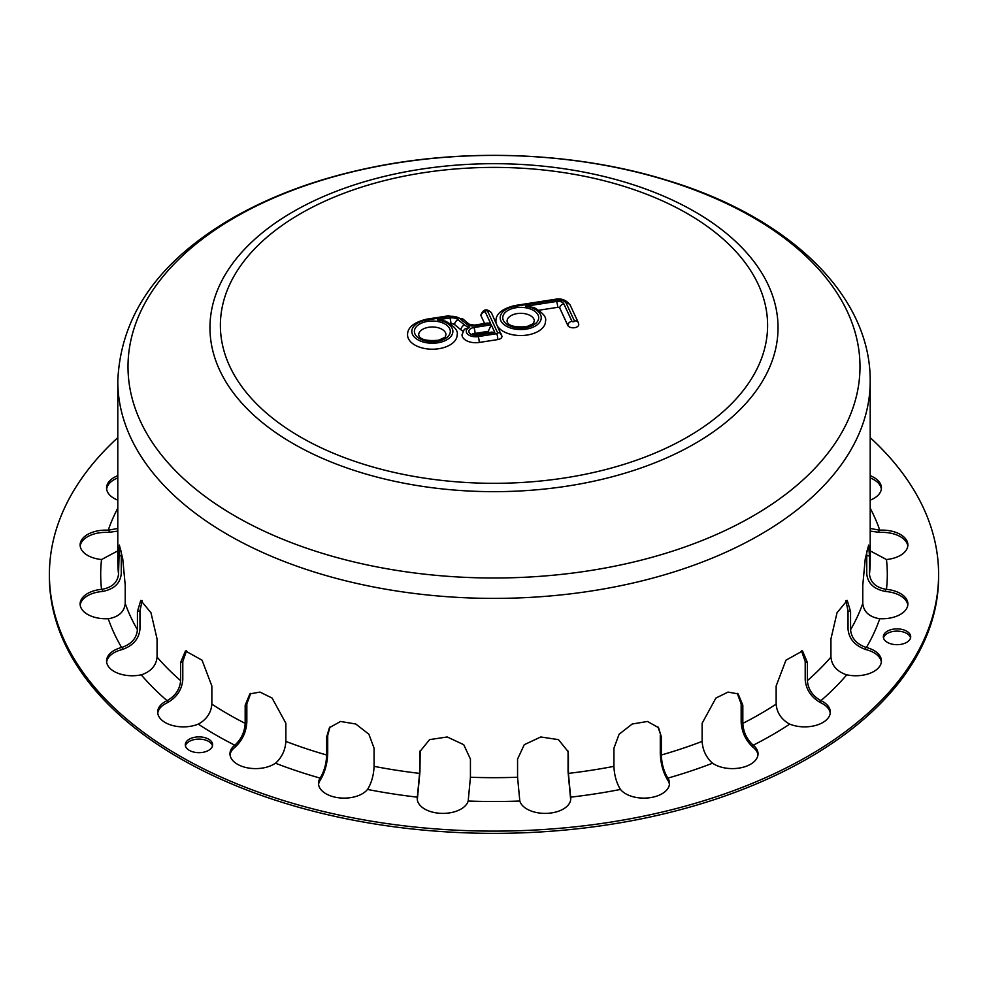 <?xml version="1.0" encoding="UTF-8"?>
<svg xmlns="http://www.w3.org/2000/svg" width="988" height="988" viewBox="0 0 988 988"><rect width="100%" height="100%" fill="white"/><g stroke="black" fill="none" stroke-linecap="round" stroke-linejoin="round"><path stroke-width="1.48" d="M125.229 585.291L125.229 603.446C124.352 611.646 118.98 616.71 109.112 618.611L108.235 618.686A25.651 14.808 180 0 1 80.114 603.94A25.651 14.808 180 0 1 101.542 589.342L102.406 589.243C112.286 587.341 117.658 582.29 118.535 574.077L119.363 545.08L122.747 558.838L125.229 585.291M285.865 723.253L285.865 741.408C285.322 749.954 282.025 757.08 275.961 762.798L275.417 763.205A25.651 14.808 180 0 1 246.963 767.738A25.651 14.808 180 0 1 229.969 753.795A25.651 14.808 180 0 1 234.749 745.187L235.268 744.767C241.331 739.049 244.629 731.923 245.172 723.377L245.172 705.222L249.865 693.909L259.955 692.082L272.095 698.059L285.865 723.253M470.436 759.093L470.436 777.247L468.189 801.021A25.651 14.808 180 0 1 440.772 813.346A25.651 14.808 180 0 1 417.232 798.588A25.651 14.808 180 0 1 417.356 797.155L419.579 773.382L419.999 751.473L429.558 739.629L447.194 736.974L463.73 744.68L470.436 759.093M661.33 736.85L661.33 755.005C661.664 763.625 663.738 771.159 667.555 777.618L667.876 778.112A25.651 14.808 180 0 1 669.506 783.311A25.651 14.808 180 0 1 649.289 797.785A25.651 14.808 180 0 1 620.501 789.437L620.155 788.955C616.351 782.496 614.277 774.95 613.931 766.342L613.931 748.188L619.106 734.245L632.209 724.019L647.473 721.462L658.551 727.674L661.33 736.85L657.996 726.958M669.432 784.423A25.651 14.808 -0 0 0 667.876 780.347L667.555 779.865C663.109 772.369 660.676 763.601 660.28 753.535L660.28 735.393M807.381 662.491L807.381 680.633C808.085 689.093 812.383 695.651 820.287 700.294L820.966 700.628A25.651 14.808 180 0 1 830.315 712.064A25.651 14.808 180 0 1 816.409 725.229A25.651 14.808 180 0 1 789.758 724.118L789.054 723.796C781.15 719.14 776.852 712.595 776.148 704.135L776.148 685.981L785.929 660.219L802.54 650.956L807.381 662.491L805.208 661.528L801.404 650.586M830.241 713.188A25.651 14.808 -0 0 0 820.966 702.863L820.287 702.53C811.062 697.158 806.035 689.538 805.208 679.67L805.208 661.528M869.465 555.923L869.465 574.077C870.342 582.29 875.714 587.341 885.594 589.243L886.458 589.342A25.651 14.808 180 0 1 907.886 603.94A25.651 14.808 180 0 1 879.765 618.686L878.888 618.611C869.02 616.71 863.648 611.646 862.771 603.446L862.771 585.291L865.253 558.838L868.637 545.08L869.465 555.923L866.748 555.713L866.698 551.045M907.811 605.064A25.651 14.808 -0 0 0 886.458 591.577L885.594 591.479C874.059 589.317 867.785 583.451 866.748 573.867L866.748 555.713M907.811 546.043A25.651 14.808 -0 0 0 879.765 532.421L870.206 531.112M870.206 528.481L879.765 530.186A25.651 14.808 180 0 1 907.886 544.931A25.651 14.808 180 0 1 886.458 559.529L870.206 550.884M850.569 611.56L850.569 629.714C851.384 638.05 856.398 643.904 865.599 647.251L866.402 647.473A25.651 14.808 180 0 1 881.432 660.96A25.651 14.808 180 0 1 846.778 674.816L845.963 674.619C836.762 671.26 831.76 665.418 830.933 657.082L830.933 638.927L837.034 612.745L847.235 600.42L850.569 611.56L848.037 610.955L845.864 600.531M881.358 662.071A25.651 14.808 -0 0 0 866.402 649.709L865.599 649.486C854.855 645.633 849.001 638.841 848.037 629.109L848.037 610.955M742.828 705.222L742.828 723.377C743.371 731.923 746.669 739.049 752.733 744.767L753.251 745.187A25.651 14.808 180 0 1 758.031 753.795A25.651 14.808 180 0 1 741.037 767.738A25.651 14.808 180 0 1 712.583 763.205L712.039 762.798C705.975 757.08 702.678 749.954 702.135 741.408L702.135 723.253L715.905 698.059L728.045 692.082L738.135 693.909L742.828 705.222L741.161 703.962L737.258 693.329M757.957 754.918A25.651 14.808 -0 0 0 753.251 747.422L752.733 747.002C745.656 740.395 741.803 732.096 741.161 722.117L741.161 703.962M568.421 755.227L568.421 773.382L570.644 797.155A25.651 14.808 180 0 1 570.768 798.588A25.651 14.808 180 0 1 547.229 813.346A25.651 14.808 180 0 1 519.812 801.021L517.564 777.247L517.564 759.093L524.27 744.68L540.807 736.974L558.442 739.629L568.001 751.473L568.421 755.227L567.804 750.695M570.694 799.7A25.651 14.808 -0 0 0 570.644 799.391L568.063 771.813L568.063 753.659M374.069 748.188L374.069 766.342C373.723 774.95 371.649 782.496 367.845 788.955L367.499 789.437A25.651 14.808 180 0 1 338.711 797.785A25.651 14.808 180 0 1 318.494 783.311A25.651 14.808 180 0 1 320.124 778.112L320.445 777.618C324.262 771.159 326.336 763.625 326.67 755.005L326.67 736.85L329.449 727.674L340.527 721.462L355.791 724.019L368.894 734.245L374.069 748.188M211.852 685.981L211.852 704.135C211.148 712.595 206.85 719.14 198.946 723.796L198.242 724.118A25.651 14.808 180 0 1 171.591 725.229A25.651 14.808 180 0 1 157.685 712.064A25.651 14.808 180 0 1 167.034 700.628L167.713 700.294C175.617 695.651 179.915 689.093 180.619 680.633L180.619 662.491L185.46 650.956L202.071 660.219L211.852 685.981M157.067 638.927L157.067 657.082C156.24 665.418 151.238 671.26 142.037 674.619L141.222 674.816A25.651 14.808 180 0 1 106.568 660.96A25.651 14.808 180 0 1 121.598 647.473L122.401 647.251C131.602 643.904 136.616 638.05 137.431 629.714L137.431 611.56L140.765 600.42L150.966 612.745L157.067 638.927M117.794 550.884L101.542 559.529A25.651 14.808 180 0 1 80.114 544.931A25.651 14.808 180 0 1 108.235 530.186L117.794 528.481M117.794 477.908A25.651 14.808 -0 0 0 106.642 489.035M117.794 500.163A25.651 14.808 180 0 1 106.568 487.924A25.651 14.808 180 0 1 117.794 475.673M121.302 551.045L121.252 573.867C120.215 583.451 113.941 589.317 102.406 591.479L101.542 591.577A25.651 14.808 -0 0 0 80.189 605.064M186.596 650.586L182.792 661.528L182.792 679.67C181.965 689.538 176.938 697.158 167.713 702.53L167.034 702.863A25.651 14.808 -0 0 0 157.759 713.188M330.004 726.958L327.72 735.393L327.72 753.535C327.324 763.601 324.891 772.369 320.445 779.865L320.124 780.347A25.651 14.808 -0 0 0 318.568 784.423M881.358 489.035A25.651 14.808 -0 0 0 870.206 477.908M870.206 475.673A25.651 14.808 180 0 1 881.432 487.924A25.651 14.808 180 0 1 870.206 500.163M420.196 750.695L419.937 771.813L417.356 799.391A25.651 14.808 -0 0 0 417.307 799.7M250.742 693.329L246.839 703.962L246.839 722.117C246.197 732.096 242.344 740.395 235.268 747.002L234.749 747.422A25.651 14.808 -0 0 0 230.043 754.918M142.136 600.531L139.963 610.955L139.963 629.109C138.999 638.841 133.145 645.633 122.401 649.486L121.598 649.709A25.651 14.808 -0 0 0 106.642 662.071M117.794 531.112L108.235 532.421A25.651 14.808 -0 0 0 80.189 546.043M870.206 437.635A444.6 256.682 180 0 1 938.6 574.436A444.6 256.682 180 0 1 664.146 811.58A444.6 256.682 180 0 1 179.618 755.944A444.6 256.682 180 0 1 49.4 574.436A444.6 256.682 180 0 1 117.794 437.635M208.641 739.185A13.684 7.904 180 0 1 212.642 744.767A13.684 7.904 180 0 1 198.971 752.671A13.684 7.904 180 0 1 185.287 744.767A13.684 7.904 180 0 1 193.734 737.48A13.684 7.904 180 0 1 208.641 739.185M883.803 634.741A13.684 7.904 180 0 1 898.808 628.948A13.684 7.904 180 0 1 910.701 636.778A13.684 7.904 180 0 1 897.018 644.682A13.684 7.904 180 0 1 883.346 636.778A13.684 7.904 180 0 1 883.803 634.741M938.6 574.436L938.6 576.671A444.6 256.682 180 0 1 664.146 813.816A444.6 256.682 180 0 1 179.618 758.179A444.6 256.682 180 0 1 49.4 576.671L49.4 574.436M212.506 745.891A13.684 7.904 -0 0 0 208.641 741.42A13.684 7.904 -0 0 0 194.636 739.518A13.684 7.904 -0 0 0 185.423 745.891M910.566 637.902A13.684 7.904 -0 0 0 897.845 631.134A13.684 7.904 -0 0 0 883.803 636.976A13.684 7.904 -0 0 0 883.482 637.902M494.815 332.462L491.715 332.104L476.809 334.413A4.273 0.902 81.2 0 1 477.463 335.154L494.815 332.462L491.271 324.842L473.931 327.522A4.273 0.902 81.2 0 1 475.03 333.401A2.569 1.482 -0 0 0 473.437 334.117M488.813 332.561L488.245 331.351L475.03 333.401M488.245 331.351L491.271 324.842M446.033 334.883A13.684 7.904 -0 0 0 432.349 326.991A13.684 7.904 -0 0 0 418.677 334.883L418.887 335.772C419.048 335.006 418.591 342.07 438.524 340.23C449.207 335.611 443.797 337.39 446.033 334.883M490.604 323.409L487.516 323.051L474.228 325.101A4.273 0.902 81.2 0 1 474.882 325.842L490.604 323.409L485.182 311.726A1.284 0.741 180 0 1 487.664 311.344L497.619 332.795A1.284 0.741 180 0 1 496.717 333.709L478.13 336.575A9.411 5.434 180 0 1 467.349 333.845A9.411 5.434 180 0 1 469.658 327.176L464.286 329.337L462.014 334.821A13.684 7.904 180 0 0 479.242 342.453L497.816 339.576A5.558 3.211 180 0 0 501.941 336.476A5.558 3.211 180 0 0 501.743 335.648M484.602 323.496L481.057 315.851A5.558 3.211 180 0 1 480.872 315.024C483.428 308.898 486.985 308.231 491.542 313.035L501.941 336.476M462.964 331.165A14.536 8.386 180 0 1 460.988 329.856L454.628 324.607A3.421 1.976 -0 0 0 450.936 323.829L450.676 323.879M469.658 327.176A10.263 5.928 180 0 1 464.484 324.941L458.123 319.704A7.694 4.446 0 0 0 449.836 317.963L437.301 319.902L445.502 321.137C454.492 326.275 458.37 330.856 457.148 334.883A24.799 14.314 180 0 1 432.349 349.209A24.799 14.314 180 0 1 407.562 334.883C407.402 327.646 413.676 322.421 426.384 319.223A4.273 0.902 81.2 0 1 427.038 319.951L449.17 316.531A10.263 5.928 180 0 1 460.235 318.852L466.583 324.101A7.694 4.446 0 0 0 474.882 325.842M534.397 321.211A13.684 7.904 -0 0 0 520.725 313.32A13.684 7.904 -0 0 0 507.042 321.211L507.252 322.1C507.412 321.335 506.955 328.411 526.9 326.559C537.571 321.94 532.174 323.718 534.397 321.211M578.746 324.595L578.301 322.607A4.273 3.372 155.1 0 1 578.56 323.768A5.558 3.211 180 0 1 578.746 324.595A5.558 3.211 180 0 1 573.917 327.781A5.558 3.211 180 0 1 567.816 325.435L559.739 308.021A1.704 0.988 -0 0 0 557.652 307.33L539.04 310.207M525.665 306.231A20.526 11.844 180 0 1 537.67 324.397A20.526 11.844 180 0 1 503.979 324.583A20.526 11.844 180 0 1 515.415 306.28L555.874 300.019A8.546 4.94 180 0 1 566.346 303.514L574.423 320.915A1.284 0.741 180 0 1 571.953 321.298L563.876 303.896A5.99 3.458 0 0 0 556.54 301.451L525.665 306.231L533.965 307.503M496.087 322.817A24.799 14.314 180 0 1 495.927 321.211C495.766 313.974 502.04 308.75 514.76 305.551A4.273 0.902 81.2 0 1 515.415 306.28M533.878 307.466C542.857 312.603 546.735 317.185 545.512 321.211A24.799 14.314 180 0 1 525.789 335.228A24.799 14.314 180 0 1 498.001 326.942M667.555 779.865L667.555 777.618M820.287 702.53L820.287 700.294M885.594 591.479L885.594 589.243M878.888 532.458L878.888 530.223M865.599 649.486L865.599 647.251M752.733 747.002L752.733 744.767M570.545 798.872L570.545 796.637M167.034 700.628A393.298 227.067 180 0 1 141.222 674.816M180.619 680.633A376.206 217.199 180 0 1 157.067 657.082M870.206 508.203A393.298 227.067 180 0 1 879.765 530.186M879.765 618.686A393.298 227.067 180 0 1 866.402 647.473M862.771 603.446A376.206 217.199 180 0 1 850.569 629.714M870.206 381.195C870.774 293.955 787.115 216.409 667.357 180.384C576.473 152.115 465.817 147.545 369.142 167.935C317.469 178.754 271.836 195.513 232.242 218.225C158.623 261.153 120.474 315.481 117.794 381.195A376.206 217.199 180 0 0 227.981 534.78A376.206 217.199 180 0 0 637.964 581.858A376.206 217.199 180 0 0 870.206 381.195L870.206 560.468A376.206 217.199 180 0 1 869.465 574.077M886.458 559.529A393.298 227.067 180 0 1 886.458 589.342M789.758 724.118A393.298 227.067 180 0 1 753.251 745.187M776.148 704.135A376.206 217.199 180 0 1 742.828 723.377M830.933 657.082A376.206 217.199 180 0 1 807.381 680.633M846.778 674.816A393.298 227.067 180 0 1 820.966 700.628M620.501 789.437A393.298 227.067 180 0 1 570.644 797.155M613.931 766.342A376.206 217.199 180 0 1 568.421 773.382M702.135 741.408A376.206 217.199 180 0 1 661.33 755.005M712.583 763.205A393.298 227.067 180 0 1 667.876 778.112M417.356 797.155A393.298 227.067 180 0 1 367.499 789.437M419.579 773.382A376.206 217.199 180 0 1 374.069 766.342M517.564 777.247A376.206 217.199 180 0 1 470.436 777.247M519.812 801.021A393.298 227.067 180 0 1 468.189 801.021M234.749 745.187A393.298 227.067 180 0 1 198.242 724.118M245.172 723.377A376.206 217.199 180 0 1 227.981 714.052A376.206 217.199 180 0 1 211.852 704.135M326.67 755.005A376.206 217.199 180 0 1 285.865 741.408M320.124 778.112A393.298 227.067 180 0 1 275.417 763.205M101.542 589.342A393.298 227.067 180 0 1 101.542 559.529M118.535 574.077A376.206 217.199 180 0 1 117.794 560.468L117.794 381.195M137.431 629.714A376.206 217.199 180 0 1 125.229 603.446M121.598 647.473A393.298 227.067 180 0 1 108.235 618.686M108.235 530.186A393.298 227.067 180 0 1 117.794 508.203M102.406 589.243L102.406 591.479M118.535 555.923L121.252 555.713M167.713 700.294L167.713 702.53M180.619 662.491L182.792 661.528M320.445 777.618L320.445 779.865M326.67 736.85L327.72 735.393M417.455 796.637L417.455 798.872M419.579 755.227L419.937 753.659M235.268 744.767L235.268 747.002M245.172 705.222L246.839 703.962M122.401 647.251L122.401 649.486M137.431 611.56L139.963 610.955M109.112 530.223L109.112 532.458M473.931 327.522A6.842 3.952 0 0 0 469.09 332.363A6.842 3.952 0 0 0 477.463 335.154M437.301 319.902A20.526 11.844 180 0 1 449.305 338.069A20.526 11.844 180 0 1 415.615 338.254A20.526 11.844 180 0 1 427.038 319.951M415.009 334.08A17.957 10.362 0 0 0 445.045 338.723A17.957 10.362 0 0 0 437.005 321.384A17.957 10.362 0 0 0 415.009 334.08M487.664 311.344A4.273 3.372 -24.9 0 1 491.542 313.035M481.057 315.851A4.273 3.372 -24.9 0 1 485.182 311.726M497.619 332.795A4.273 3.372 -24.9 0 1 501.496 334.487M496.717 333.709A4.273 0.902 81.2 0 1 497.816 339.576M426.384 319.223L448.515 315.802L462.952 319.05L469.312 324.286A4.273 2.865 129.5 0 0 466.583 324.101M478.13 336.575A4.273 0.902 81.2 0 1 479.242 342.453M462.952 319.05A4.273 2.865 129.5 0 0 460.235 318.852M448.515 315.802A4.273 0.902 81.2 0 1 449.17 316.531M464.484 324.941A4.273 2.865 129.5 0 0 460.988 329.856M458.123 319.704A4.273 2.865 129.5 0 0 454.628 324.607M449.836 317.963A4.273 0.902 81.2 0 1 450.936 323.829M503.374 320.408A17.957 10.362 0 0 0 533.421 325.052A17.957 10.362 0 0 0 525.369 307.713A17.957 10.362 0 0 0 503.374 320.408M571.953 321.298A4.273 3.372 155.1 0 0 567.816 325.435M514.76 305.551L555.219 299.29C561.369 298.043 566.371 300.019 570.224 305.206L578.301 322.607A4.273 3.372 155.1 0 0 574.423 320.915M570.224 305.206A4.273 3.372 155.1 0 0 566.346 303.514M563.876 303.896A4.273 3.372 155.1 0 0 559.739 308.021M555.219 299.29A4.273 0.902 81.2 0 1 555.874 300.019M556.54 301.451A4.273 0.902 81.2 0 1 557.652 307.33M300.537 213.655A273.602 157.957 180 0 1 758.278 284.47A273.602 157.957 180 0 1 423.185 477.933A273.602 157.957 180 0 1 300.537 213.655M293.164 211.716A284.013 163.971 180 0 1 694.836 211.716A284.013 163.971 180 0 1 694.836 443.624A284.013 163.971 180 0 1 293.164 443.624A284.013 163.971 180 0 1 293.164 211.716M235.206 217.298A365.992 211.296 180 0 1 752.794 217.298A365.992 211.296 180 0 1 752.794 516.119A365.992 211.296 180 0 1 235.206 516.119A365.992 211.296 180 0 1 235.206 217.298M476.809 334.413L472.795 333.771L473.129 334.821M469.312 324.286L474.228 325.101"/></g></svg>
